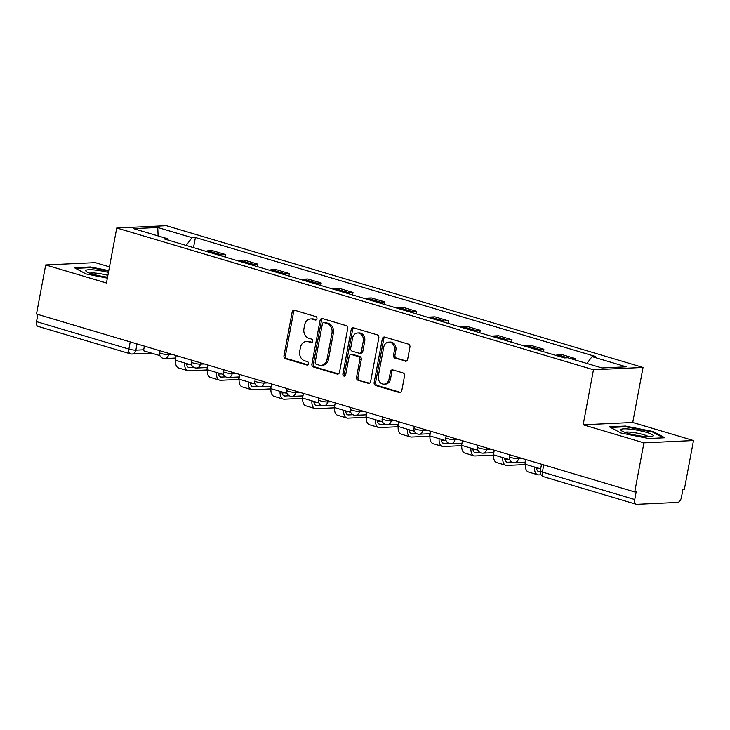 <?xml version="1.0" encoding="UTF-8"?>
<svg xmlns="http://www.w3.org/2000/svg" width="730" height="730" viewBox="0 0 730 730"><rect width="100%" height="100%" fill="white"/><g stroke="black" fill="none" stroke-linecap="round" stroke-linejoin="round"><path stroke-width="1.09" d="M316.957 318.7A1.743 1.433 -92.7 0 0 315.871 316.592L294.601 310.268A2.491 2.053 -92.7 0 0 292.146 312.093L283.988 355.683A2.491 2.053 -92.7 0 0 285.54 358.704L306.81 365.027A1.743 1.433 -92.7 0 0 307.44 361.633L304.684 360.821A7.984 6.561 -92.7 0 1 299.738 351.166L300.413 347.535A7.984 6.561 -92.7 0 1 306.445 341.457A7.984 6.561 -92.7 0 1 308.27 341.686L311.016 342.507A1.743 1.433 -92.7 0 0 311.655 339.112L308.899 338.291A7.984 6.561 -92.7 0 1 303.945 328.637L304.629 325.005A7.984 6.561 -92.7 0 1 310.661 318.937A7.984 6.561 -92.7 0 1 312.486 319.165L315.232 319.986A1.743 1.433 -92.7 0 0 316.957 318.7M405.187 361.177A2.491 2.053 -92.7 0 0 407.641 359.352L409.931 347.124A2.491 2.053 -92.7 0 0 408.38 344.104L384.765 337.077A2.491 2.053 -92.7 0 0 382.31 338.912L374.152 382.502A2.491 2.053 -92.7 0 0 375.704 385.513L399.319 392.539A2.491 2.053 -92.7 0 0 401.774 390.714L404.539 375.941A2.491 2.053 -92.7 0 0 402.987 372.921L392.886 369.918A2.491 2.053 -92.7 0 0 390.431 371.743L389.063 379.071A6.67 5.484 -92.7 0 1 384.016 384.144A6.67 5.484 -92.7 0 1 378.35 375.886L383.724 347.188A6.67 5.484 -92.7 0 1 388.762 342.115A6.67 5.484 -92.7 0 1 394.428 350.373L393.534 355.154A2.491 2.053 -92.7 0 0 395.085 358.174L406.318 361.122M593.463 369.754L583.161 424.778L643.924 442.845L634.735 491.947L36.5 314.028L45.689 264.926L106.452 283.003L116.745 227.979L593.463 369.754L643.039 367.445L166.321 225.67L116.745 227.979M347.69 328.609A2.491 2.053 -92.7 0 0 346.139 325.598L322.523 318.572A2.491 2.053 -92.7 0 0 320.068 320.397L311.911 363.987A2.491 2.053 -92.7 0 0 313.462 367.007L337.077 374.034A2.491 2.053 -92.7 0 0 339.532 372.2L347.69 328.609M353.649 327.825L377.264 334.851A2.491 2.053 -92.7 0 1 378.815 337.871L370.657 381.462A2.491 2.053 -92.7 0 1 368.203 383.286L358.092 380.275A2.491 2.053 -92.7 0 1 356.541 377.264L359.853 359.58A2.491 2.053 -92.7 0 0 358.302 356.568L351.595 354.57A2.491 2.053 -92.7 0 0 349.141 356.395L345.701 374.8A1.743 1.433 -92.7 0 1 342.899 373.97L351.194 329.65A2.491 2.053 -92.7 0 1 353.649 327.825M643.924 442.845L693.5 440.537L684.311 489.638L682.869 489.702L681.437 497.349A5.083 2.783 106.6 0 1 677.623 502.423L636.715 504.33A5.083 2.783 106.6 0 1 636.195 504.266L543.832 476.79A5.083 2.783 -73.4 0 1 542.39 472.055L634.753 499.53A5.083 2.783 106.6 0 0 636.195 504.266M109.473 266.851L95.265 262.627L45.689 264.926M693.5 440.537L632.737 422.469L643.039 367.445M634.735 491.947L636.186 491.874L634.753 499.53M151.475 353.119L132.011 354.023A5.083 4.179 -92.7 0 1 130.843 353.877A5.083 2.783 -73.4 0 1 130.323 353.813L37.96 326.346A5.083 2.783 -73.4 0 1 36.518 321.611L128.882 349.077A5.083 0.794 10.6 0 0 135.853 350.154L143.691 349.789M37.86 314.429L36.518 321.611M219.456 255.345A11.689 6.397 -73.4 0 1 221.373 254.816L207.913 250.819A11.689 6.397 106.6 0 0 205.997 251.339M207.913 250.819L212.321 250.609L225.78 254.615L225.314 257.088M221.373 254.816L225.78 254.615M257.124 266.55L257.59 264.068L244.13 260.072L239.723 260.272A11.689 6.397 106.6 0 0 237.807 260.802M251.266 264.808A11.689 6.397 -73.4 0 1 253.182 264.278L257.59 264.068M288.934 276.004L289.399 273.531L275.94 269.534L271.533 269.735A11.689 6.397 106.6 0 0 269.616 270.264M283.067 274.261A11.689 6.397 -73.4 0 1 284.992 273.741L289.399 273.531M320.744 285.466L321.209 282.994L307.75 278.988L303.342 279.198A11.689 6.397 106.6 0 0 301.417 279.718M314.876 283.724A11.689 6.397 -73.4 0 1 316.793 283.194L321.209 282.994M352.553 294.929L353.01 292.456L339.56 288.45L335.143 288.651A11.689 6.397 106.6 0 0 333.227 289.18M346.686 293.186A11.689 6.397 -73.4 0 1 348.602 292.657L353.01 292.456M384.354 304.392L384.82 301.91L371.36 297.913L366.953 298.114A11.689 6.397 106.6 0 0 365.036 298.643M378.496 302.64A11.689 6.397 -73.4 0 1 380.412 302.12L384.82 301.91M416.164 313.845L416.629 311.372L403.17 307.366L398.762 307.576A11.689 6.397 106.6 0 0 396.846 308.106M410.306 312.102A11.689 6.397 -73.4 0 1 412.222 311.573L416.629 311.372M447.974 323.308L448.439 320.835L434.98 316.829L430.572 317.03A11.689 6.397 106.6 0 0 428.656 317.559M442.106 321.565A11.689 6.397 -73.4 0 1 444.032 321.036L448.439 320.835M479.783 332.77L480.249 330.288L466.789 326.292L462.382 326.493A11.689 6.397 106.6 0 0 460.466 327.022M473.916 331.028A11.689 6.397 -73.4 0 1 475.841 330.498L480.249 330.288M511.593 342.224L512.049 339.751L498.599 335.745L494.192 335.955A11.689 6.397 106.6 0 0 492.266 336.484M505.726 340.481A11.689 6.397 -73.4 0 1 507.642 339.952L512.049 339.751M543.403 351.687L543.859 349.214L530.409 345.208L525.992 345.418A11.689 6.397 106.6 0 0 524.076 345.938M537.536 349.944A11.689 6.397 -73.4 0 1 539.452 349.415L543.859 349.214M575.413 360.036L575.669 358.667L562.209 354.671L557.802 354.871A11.689 6.397 106.6 0 0 555.886 355.401M571.471 358.868L575.669 358.667M168.274 240.124L167.727 238.792L133.471 228.609L157.753 227.477L192.008 237.661L186.15 245.444M586.92 363.458L592.057 356.641L595.452 356.477L195.403 237.505L192.008 237.661M592.057 356.641L626.313 366.825L602.031 367.957L567.776 357.764L564.381 357.928L164.332 238.947L167.727 238.792M108.779 270.565L90.456 266.952L74.35 267.7L85.976 273.923L107.356 278.148M583.161 424.778L632.737 422.469M664.838 437.772L653.213 431.549L625.482 426.065L609.377 426.813L621.002 433.045L648.733 438.52L664.838 437.772M193.505 247.625L195.403 237.505M157.753 227.477L158.109 235.936M90.319 267.654L90.456 266.952M653.076 432.306L653.213 431.549M625.355 426.776L625.482 426.065M316.291 319.795L313.927 319.092A7.984 6.561 -92.7 0 0 312.112 318.873L310.661 318.937M306.445 341.457L307.896 341.394A7.984 6.561 -92.7 0 1 309.712 341.622L312.075 342.324M294.774 310.314A2.491 2.053 -92.7 0 0 293.597 312.029L285.439 355.62A2.491 2.053 -92.7 0 0 286.99 358.631L307.859 364.845M322.696 318.618A2.491 2.053 -92.7 0 0 321.519 320.333L313.362 363.923A2.491 2.053 -92.7 0 0 314.904 366.935L338.355 373.915M324.093 322.614A1.743 1.433 -92.7 0 0 322.377 323.892L315.214 362.162A1.743 1.433 -92.7 0 0 316.3 364.27L319.202 365.137A7.984 6.561 -92.7 0 0 321.017 365.356A7.984 6.561 -92.7 0 0 327.049 359.288L331.949 333.135A7.984 6.561 -92.7 0 0 326.994 323.481L324.093 322.614L325.534 322.55A1.743 1.433 -92.7 0 0 325.142 322.496L323.691 322.569M321.017 365.356L322.468 365.292A7.984 6.561 -92.7 0 0 328.5 359.224L327.049 359.288M325.534 322.55L328.436 323.408A7.984 6.561 -92.7 0 1 333.391 333.062L328.5 359.224M369.471 383.168L358.092 380.275M351.03 354.506L352.471 354.433A2.491 2.053 -92.7 0 1 353.046 354.506L359.753 356.495A2.491 2.053 -92.7 0 1 361.295 359.516L357.992 377.191A2.491 2.053 -92.7 0 0 359.534 380.211M353.822 327.88A2.491 2.053 -92.7 0 0 352.636 329.586L344.341 373.906A1.743 1.433 -92.7 0 0 345.089 375.859M363.284 341.238A6.67 5.484 -92.7 0 0 357.618 332.98A6.67 5.484 -92.7 0 0 352.581 338.054L350.683 348.164A2.491 2.053 -92.7 0 0 352.234 351.185L358.941 353.174A2.491 2.053 -92.7 0 0 361.396 351.349L363.284 341.238L364.726 341.175A6.67 5.484 -92.7 0 0 359.069 332.916L357.618 332.98M359.507 353.247L360.948 353.183A2.491 2.053 -92.7 0 0 362.837 351.285L361.396 351.349M364.726 341.175L362.837 351.285M388.762 342.115L390.212 342.051A6.67 5.484 -92.7 0 1 395.879 350.309L394.976 355.09A2.491 2.053 -92.7 0 0 396.527 358.101L406.464 361.058M384.016 384.144L385.458 384.08A6.67 5.484 -92.7 0 0 390.504 379.007L389.063 379.071M393.059 369.973A2.491 2.053 -92.7 0 0 391.873 371.679L390.504 379.007M384.938 337.132A2.491 2.053 -92.7 0 0 383.761 338.839L375.603 382.429A2.491 2.053 -92.7 0 0 377.145 385.449L400.597 392.421M207.293 369.946A5.721 0.894 -169.4 0 1 206.845 369.982L188.851 370.822A10.165 5.566 -73.4 0 1 187.802 370.694A10.165 5.566 -73.4 0 1 184.681 362.993M159.897 355.62L143.518 350.747L144.385 346.111M186.606 363.567A6.862 3.76 106.6 0 0 188.742 367.528A6.862 3.76 106.6 0 0 189.453 367.619L193.906 367.409M186.716 364.589L189.599 364.452M187.802 370.694L178.622 367.966A10.165 5.566 -73.4 0 1 175.501 360.264M108.432 272.427A16.516 2.591 10.6 0 0 85.812 270.474A16.516 2.591 10.6 0 0 86.24 271.451A16.516 2.591 10.6 0 0 107.547 277.163M75.555 268.339L90.721 267.636L108.66 271.177M107.885 275.356A12.51 1.962 10.6 0 0 89.799 273.193M620.838 429.596A16.516 2.591 10.6 0 0 621.276 430.563A16.516 2.591 10.6 0 0 636.542 435.335A16.516 2.591 10.6 0 0 652.492 436.412A16.516 2.591 10.6 0 0 653.195 435.983A16.516 2.591 10.6 0 0 638.522 430.435A16.516 2.591 10.6 0 0 620.838 429.596M610.581 427.461L625.756 426.758L652.62 432.06L663.406 437.836M648.55 436.75A12.51 1.962 10.6 0 0 636.952 433.109A12.51 1.962 10.6 0 0 624.834 432.306M239.102 379.408A5.721 0.894 -169.4 0 1 238.655 379.445L220.661 380.284A10.165 5.566 -73.4 0 1 219.611 380.157A10.165 5.566 -73.4 0 1 216.491 372.446M191.707 365.082L175.328 360.209L176.195 355.574M218.416 373.021A6.862 3.76 106.6 0 0 220.551 376.99A6.862 3.76 106.6 0 0 221.263 377.072L225.716 376.872M218.525 374.043L221.409 373.915M219.611 380.157L210.432 377.428A10.165 5.566 -73.4 0 1 207.311 369.718M270.912 388.862A5.721 0.894 -169.4 0 1 270.465 388.907L252.47 389.747A10.165 5.566 -73.4 0 1 251.412 389.619A10.165 5.566 -73.4 0 1 248.291 381.909M223.508 374.536L207.128 369.663L207.995 365.036M250.226 382.483A6.862 3.76 106.6 0 0 252.361 386.453A6.862 3.76 106.6 0 0 253.064 386.535L257.526 386.325M250.335 383.505L253.219 383.369M251.412 389.619L242.241 386.891A10.165 5.566 -73.4 0 1 239.121 379.18M302.722 398.325A5.721 0.894 -169.4 0 1 302.266 398.361L284.271 399.201A10.165 5.566 -73.4 0 1 283.222 399.082A10.165 5.566 -73.4 0 1 280.101 391.371M255.317 383.998L238.938 379.125L239.805 374.49M282.035 391.946A6.862 3.76 106.6 0 0 284.171 395.906A6.862 3.76 106.6 0 0 284.873 395.998L289.326 395.788M282.145 392.968L285.019 392.831M283.222 399.082L274.051 396.353A10.165 5.566 -73.4 0 1 270.93 388.643M334.532 407.787A5.721 0.894 -169.4 0 1 334.075 407.824L316.081 408.663A10.165 5.566 -73.4 0 1 315.031 408.535A10.165 5.566 -73.4 0 1 311.911 400.825M287.127 393.461L270.748 388.588L271.615 383.953M313.845 401.4A6.862 3.76 106.6 0 0 315.971 405.369A6.862 3.76 106.6 0 0 316.683 405.451L321.136 405.25M313.955 402.422L316.829 402.294M315.031 408.535L305.861 405.807A10.165 5.566 -73.4 0 1 302.74 398.096M366.332 417.241A5.721 0.894 -169.4 0 1 365.885 417.286L347.891 418.126A10.165 5.566 -73.4 0 1 346.841 417.998A10.165 5.566 -73.4 0 1 343.721 410.287M318.937 402.914L302.558 398.051L303.424 393.415M345.655 410.862A6.862 3.76 106.6 0 0 347.781 414.832A6.862 3.76 106.6 0 0 348.493 414.914L352.946 414.704M345.755 411.884L348.639 411.747M346.841 417.998L337.661 415.27A10.165 5.566 -73.4 0 1 334.541 407.559M398.142 426.703A5.721 0.894 -169.4 0 1 397.695 426.74L379.7 427.579A10.165 5.566 -73.4 0 1 378.651 427.461A10.165 5.566 -73.4 0 1 375.53 419.75M350.747 412.377L334.367 407.504L335.234 402.869M377.456 420.325A6.862 3.76 106.6 0 0 379.591 424.294A6.862 3.76 106.6 0 0 380.303 424.376L384.756 424.166M377.565 421.347L380.449 421.21M378.651 427.461L369.471 424.732A10.165 5.566 -73.4 0 1 366.351 417.022M429.952 436.166A5.721 0.894 -169.4 0 1 429.505 436.202L411.51 437.042A10.165 5.566 -73.4 0 1 410.461 436.914A10.165 5.566 -73.4 0 1 407.34 429.213M382.556 421.84L366.168 416.967L367.044 412.331M409.265 429.778A6.862 3.76 106.6 0 0 411.401 433.748A6.862 3.76 106.6 0 0 412.112 433.83L416.565 433.629M409.375 430.81L412.258 430.673M410.461 436.914L401.281 434.186A10.165 5.566 -73.4 0 1 398.16 426.475M461.762 445.619A5.721 0.894 -169.4 0 1 461.314 445.665L443.32 446.505A10.165 5.566 -73.4 0 1 442.261 446.377A10.165 5.566 -73.4 0 1 439.141 438.666M414.357 431.293L397.978 426.429L398.845 421.794M441.075 439.241A6.862 3.76 106.6 0 0 443.21 443.21A6.862 3.76 106.6 0 0 443.913 443.293L448.375 443.083M441.185 440.263L444.068 440.135M442.261 446.377L433.091 443.648A10.165 5.566 -73.4 0 1 429.97 435.938M493.571 455.082A5.721 0.894 -169.4 0 1 493.115 455.128L475.12 455.958A10.165 5.566 -73.4 0 1 474.071 455.839A10.165 5.566 -73.4 0 1 470.95 448.129M446.167 440.756L429.787 435.883L430.654 431.248M472.885 448.704A6.862 3.76 106.6 0 0 475.011 452.673A6.862 3.76 106.6 0 0 475.723 452.755L480.176 452.545M472.994 449.726L475.869 449.589M474.071 455.839L464.901 453.111A10.165 5.566 -73.4 0 1 461.78 445.4M525.381 464.545A5.721 0.894 -169.4 0 1 524.925 464.581L506.93 465.421A10.165 5.566 -73.4 0 1 505.881 465.293A10.165 5.566 -73.4 0 1 502.76 457.591M477.977 450.218L461.597 445.346L462.464 440.71M504.695 458.166A6.862 3.76 106.6 0 0 506.821 462.126A6.862 3.76 106.6 0 0 507.533 462.218L511.986 462.008M504.804 459.188L507.678 459.051M505.881 465.293L496.71 462.565A10.165 5.566 -73.4 0 1 493.589 454.863M509.786 459.681L493.407 454.808L494.274 450.173M536.504 467.62A6.862 3.76 106.6 0 0 538.63 471.589A6.862 3.76 106.6 0 0 539.342 471.671L540.2 471.635M536.605 468.642L539.488 468.514M541.067 474.774L538.74 474.883A10.165 5.566 -73.4 0 1 537.691 474.755A10.165 5.566 -73.4 0 1 534.57 467.045M537.691 474.755L528.511 472.027A10.165 5.566 -73.4 0 1 525.39 464.316M540.674 468.861L525.217 464.262L526.084 459.626M137.012 343.921L135.853 350.154A5.083 4.179 -92.7 0 1 132.011 354.023A5.083 5.083 0 0 1 130.323 353.813A5.083 2.783 -73.4 0 1 128.882 349.077L130.223 341.905M539.452 349.415L525.992 345.418M507.642 339.952L494.192 335.955M475.841 330.498L462.382 326.493M444.032 321.036L430.572 317.03M412.222 311.573L398.762 307.576M380.412 302.12L366.953 298.114M348.602 292.657L335.143 288.651M316.793 283.194L303.342 279.198M284.992 273.741L271.533 269.735M253.182 264.278L239.723 260.272M567.566 357.782L557.802 354.871M518.711 457.436L518.473 458.741L522.461 458.559M486.901 447.983L486.664 449.279L490.651 449.096M455.1 438.52L454.854 439.825L458.851 439.633M423.291 429.058L423.044 430.362L427.041 430.171M391.481 419.604L391.234 420.9L395.231 420.717M359.671 410.141L359.425 411.437L363.421 411.255M327.861 400.679L327.624 401.984L331.612 401.792M296.061 391.216L295.814 392.521L299.811 392.338M264.251 381.763L264.005 383.058L268.001 382.876M232.441 372.3L232.195 373.605L236.191 373.413M200.631 362.837L200.385 364.142L204.382 363.96M168.822 353.384L168.584 354.68L172.572 354.497M159.843 350.71L159.505 352.535A5.083 0.794 10.6 0 0 162.918 353.95A5.083 0.794 10.6 0 0 168.584 354.68A5.083 4.179 87.3 0 1 164.743 358.549L175.729 358.038M191.652 360.173L191.315 361.998A5.083 0.794 10.6 0 0 194.727 363.412A5.083 0.794 10.6 0 0 200.385 364.142A5.083 4.179 87.3 0 1 196.543 368.011L207.539 367.5M223.462 369.635L223.125 371.451A5.083 0.794 10.6 0 0 226.528 372.866A5.083 0.794 10.6 0 0 232.195 373.605A5.083 4.179 87.3 0 1 228.353 377.465L239.349 376.954M255.272 379.089L254.934 380.914A5.083 0.794 10.6 0 0 258.338 382.328A5.083 0.794 10.6 0 0 264.005 383.058A5.083 4.179 87.3 0 1 260.163 386.927L271.159 386.416M287.082 388.552L286.735 390.377A5.083 0.794 10.6 0 0 290.148 391.791A5.083 0.794 10.6 0 0 295.814 392.521A5.083 4.179 87.3 0 1 291.973 396.39L302.959 395.879M318.891 398.014L318.545 399.83A5.083 0.794 10.6 0 0 321.957 401.245A5.083 0.794 10.6 0 0 327.624 401.984A5.083 4.179 87.3 0 1 323.782 405.844L334.769 405.332M350.692 407.468L350.354 409.293A5.083 0.794 10.6 0 0 353.767 410.707A5.083 0.794 10.6 0 0 359.425 411.437A5.083 4.179 87.3 0 1 355.583 415.306L366.579 414.795M382.502 416.93L382.164 418.755A5.083 0.794 10.6 0 0 385.577 420.17A5.083 0.794 10.6 0 0 391.234 420.9A5.083 4.179 87.3 0 1 387.393 424.769L398.388 424.258M414.312 426.393L413.974 428.209A5.083 0.794 10.6 0 0 417.377 429.632A5.083 0.794 10.6 0 0 423.044 430.362A5.083 4.179 87.3 0 1 419.202 434.222L430.198 433.711M446.121 435.846L445.784 437.671A5.083 0.794 10.6 0 0 449.187 439.086A5.083 0.794 10.6 0 0 454.854 439.825A5.083 4.179 87.3 0 1 451.012 443.685L461.999 443.174M477.931 445.309L477.584 447.134A5.083 0.794 10.6 0 0 480.997 448.548A5.083 0.794 10.6 0 0 486.664 449.279A5.083 4.179 87.3 0 1 482.822 453.148L493.808 452.637M509.741 454.772L509.394 456.597A5.083 0.794 10.6 0 0 512.807 458.011A5.083 0.794 10.6 0 0 518.473 458.741A5.083 4.179 87.3 0 1 514.632 462.601L525.618 462.09M543.731 464.882L542.39 472.055A5.083 0.794 10.6 0 1 540.282 470.987A5.083 5.083 0 0 0 543.832 476.79M313.927 319.092L312.486 319.165M311.81 342.47L311.016 342.507M309.712 341.622L308.27 341.686M307.595 364.991L306.81 365.027M286.99 358.631L285.54 358.704M285.439 355.62L283.988 355.683M293.597 312.029L292.146 312.093M316.026 319.941L315.232 319.986M338.209 373.979L337.077 374.034M314.904 366.935L313.462 367.007M313.362 363.923L311.911 363.987M321.519 320.333L320.068 320.397M333.391 333.062L331.949 333.135M328.436 323.408L326.994 323.481M369.325 383.232L368.203 383.286M357.992 377.191L356.541 377.264M361.295 359.516L359.853 359.58M359.753 356.495L358.302 356.568M353.046 354.506L351.595 354.57M344.341 373.906L342.899 373.97M352.636 329.586L351.194 329.65M396.527 358.101L395.085 358.174M394.976 355.09L393.534 355.154M395.879 350.309L394.428 350.373M391.873 371.679L390.431 371.743M400.451 392.484L399.319 392.539M377.145 385.449L375.704 385.513M375.603 382.429L374.152 382.502M383.761 338.839L382.31 338.912M206.845 369.982L207.311 367.509M188.103 367.217L189.453 367.619M238.655 379.445L239.121 376.963M219.912 376.671L221.263 377.072M270.465 388.907L270.921 386.425M251.722 386.134L253.064 386.535M302.266 398.361L302.731 395.888M283.523 395.596L284.873 395.998M334.075 407.824L334.541 405.342M315.333 405.05L316.683 405.451M365.885 417.286L366.351 414.804M347.142 414.512L348.493 414.914M397.695 426.74L398.16 424.267M378.952 423.975L380.303 424.376M429.505 436.202L429.97 433.729M410.762 433.428L412.112 433.83M461.314 445.665L461.771 443.183M442.562 442.891L443.913 443.293M493.115 455.128L493.58 452.646M474.372 452.354L475.723 452.755M524.925 464.581L525.39 462.108M506.182 461.816L507.533 462.218M537.992 471.27L539.342 471.671M159.505 352.535A5.083 5.083 0 0 0 164.743 358.549M191.315 361.998A5.083 5.083 0 0 0 196.543 368.011M223.125 371.451A5.083 5.083 0 0 0 228.353 377.465M254.934 380.914A5.083 5.083 0 0 0 260.163 386.927M286.735 390.377A5.083 5.083 0 0 0 291.973 396.39M318.545 399.83A5.083 5.083 0 0 0 323.782 405.844M350.354 409.293A5.083 5.083 0 0 0 355.583 415.306M382.164 418.755A5.083 5.083 0 0 0 387.393 424.769M413.974 428.209A5.083 5.083 0 0 0 419.202 434.222M445.784 437.671A5.083 5.083 0 0 0 451.012 443.685M477.584 447.134A5.083 5.083 0 0 0 482.822 453.148M509.394 456.597A5.083 5.083 0 0 0 514.632 462.601M541.541 464.225L540.282 470.987"/></g></svg>
